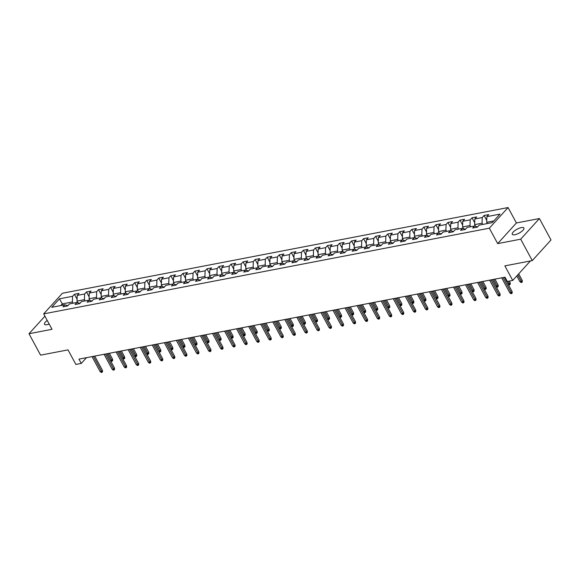 <?xml version="1.0" encoding="UTF-8"?>
<svg xmlns="http://www.w3.org/2000/svg" width="580" height="580" viewBox="0 0 580 580"><rect width="100%" height="100%" fill="white"/><g stroke="black" fill="none" stroke-linecap="round" stroke-linejoin="round"><path stroke-width="0.87" d="M47.234 320.457A6.612 2.204 -28.4 0 0 44.515 324.256A6.612 2.204 -28.4 0 0 47.096 324.677A6.612 2.204 -28.4 0 0 49.184 324.06M514.844 234.733A6.612 2.204 -28.4 0 0 521.347 231.703A6.612 2.204 -28.4 0 0 523.899 228.02A6.612 2.204 -28.4 0 0 521.326 227.592A6.612 2.204 -28.4 0 0 514.822 230.63A6.612 2.204 -28.4 0 0 512.27 234.305A6.612 2.204 -28.4 0 0 514.844 234.733M508.065 207.546L62.401 293.241L43.681 313.882L489.339 228.186L508.065 207.546L516.403 222.966L497.676 243.607L520.695 239.177L539.414 218.544L516.403 222.966M539.414 218.544L551 239.968L532.273 260.601L504.854 265.872L512.735 280.437L530.403 260.964M44.921 316.18L29 333.732L40.585 355.149L67.998 349.878L75.878 364.443L81.287 363.406L86.485 357.671M520.695 239.177L532.273 260.601M67.86 305.711L64.873 304.783L63.024 306.82L67.657 305.928L69.506 303.898L76.922 302.47L75.074 304.507L79.706 303.615L81.555 301.578L88.972 300.15L87.123 302.187L91.756 301.296L93.605 299.258L101.022 297.837L99.173 299.867L103.805 298.983L105.654 296.945L113.071 295.517L111.222 297.555L115.855 296.663L117.704 294.625L125.121 293.204L123.272 295.235L127.904 294.343L129.753 292.313L137.17 290.885L135.321 292.922L139.954 292.03L141.803 289.993L149.219 288.564L147.371 290.602L152.004 289.71L153.852 287.673L161.262 286.252L159.42 288.289L164.053 287.397L165.902 285.36L173.311 283.932L171.47 285.969L176.102 285.077L177.951 283.04L185.361 281.619L183.519 283.649L188.152 282.764L190.001 280.727L197.41 279.299L195.569 281.336L200.201 280.445L202.05 278.407L209.46 276.986L207.611 279.016L212.251 278.125L214.093 276.094L221.509 274.666L219.661 276.704L224.3 275.812L226.142 273.774L233.559 272.346L231.71 274.383L236.35 273.492L238.192 271.454L245.608 270.034L243.76 272.071L248.399 271.179L250.241 269.142L257.658 267.714L255.809 269.751L260.442 268.859L262.29 266.822L269.707 265.401L267.858 267.431L272.491 266.546L274.34 264.509L281.757 263.081L279.908 265.118L284.541 264.226L286.389 262.189L293.806 260.761L291.957 262.798L296.59 261.906L298.439 259.876L305.856 258.448L304.007 260.485L308.64 259.594L310.488 257.556L317.905 256.128L316.056 258.165L320.689 257.274L322.538 255.236L329.955 253.815L328.106 255.852L332.739 254.961L334.587 252.923L342.004 251.495L340.156 253.532L344.788 252.641L346.637 250.603L354.054 249.182L352.205 251.213L356.838 250.321L358.687 248.291L366.096 246.862L364.255 248.9L368.887 248.008L370.736 245.971L378.146 244.542L376.304 246.58L380.937 245.688L382.786 243.658L390.195 242.23L388.353 244.267L392.986 243.375L394.835 241.338L402.245 239.91L400.403 241.947L405.036 241.055L406.885 239.018L414.294 237.597L412.445 239.634L417.085 238.743L418.927 236.705L426.343 235.277L424.495 237.314L429.135 236.423L430.976 234.385L438.393 232.964L436.544 234.994L441.184 234.102L443.026 232.073L450.442 230.644L448.594 232.681L453.234 231.79L455.075 229.752L462.492 228.324L460.643 230.362L465.276 229.47L467.125 227.432L474.541 226.012L472.693 228.049L477.325 227.157L479.174 225.12L492.304 222.597L499.996 214.114L486.866 216.644L488.715 214.607L484.083 215.499L486.75 220.436M64.873 304.783L51.743 307.313L59.435 298.83L72.565 296.308L74.414 294.27L77.082 299.215M484.083 215.499L482.234 217.536L474.817 218.957L476.666 216.92L472.033 217.812L470.184 219.849L462.767 221.277L464.616 219.24L459.983 220.132L458.135 222.169L450.718 223.59L452.567 221.56L447.934 222.444L446.085 224.482L438.668 225.91L440.517 223.873L435.885 224.764L434.036 226.802L426.619 228.223L428.468 226.193L423.835 227.085L421.986 229.114L414.57 230.543L416.418 228.506L411.786 229.397L409.937 231.435L402.52 232.863L404.369 230.825L399.736 231.717L397.887 233.755L390.478 235.175L392.319 233.138L387.686 234.03L385.838 236.067L378.428 237.495L380.27 235.458L375.637 236.35L373.788 238.387L366.379 239.808L368.22 237.778L363.587 238.663L361.739 240.7L354.329 242.128L356.178 240.091L351.538 240.983L349.696 243.02L342.28 244.448L344.129 242.411L339.488 243.303L337.647 245.333L330.23 246.761L332.079 244.724L327.439 245.615L325.598 247.653L318.181 249.081L320.029 247.044L315.389 247.936L313.548 249.973L306.131 251.394L307.98 249.356L303.347 250.248L301.498 252.286L294.082 253.714L295.93 251.676L291.298 252.568L289.449 254.606L282.032 256.026L283.881 253.996L279.248 254.888L277.399 256.918L269.983 258.346L271.832 256.309L267.199 257.201L265.35 259.238L257.933 260.666L259.782 258.629L255.149 259.521L253.3 261.551L245.884 262.979L247.732 260.942L243.1 261.834L241.251 263.871L233.834 265.299L235.683 263.262L231.05 264.154L229.201 266.191L221.785 267.612L223.633 265.575L219.001 266.466L217.152 268.504L209.735 269.932L211.584 267.895L206.951 268.786L205.102 270.824L197.693 272.245L199.535 270.215L194.902 271.106L193.053 273.137L185.643 274.565L187.485 272.527L182.852 273.419L181.004 275.457L173.594 276.885L175.435 274.848L170.803 275.739L168.954 277.776L161.544 279.197L163.386 277.16L158.753 278.052L156.904 280.089L149.495 281.517L151.344 279.48L146.704 280.372L144.862 282.409L137.446 283.83L139.294 281.8L134.654 282.685L132.813 284.722L125.396 286.15L127.245 284.113L122.605 285.005L120.763 287.042L113.347 288.463L115.195 286.433L110.555 287.325L108.714 289.355L101.297 290.783L103.146 288.746L98.513 289.637L96.664 291.675L89.247 293.103L91.096 291.066L86.463 291.957L84.615 293.995L77.198 295.416L79.047 293.379L74.414 294.27M512.735 280.437L507.326 281.481L505.013 277.196L78.967 359.121L81.287 363.406M77.945 302.774L77.031 301.078L84.441 299.65L85.115 300.897M79.909 303.391L76.922 302.47M77.198 295.416L77.031 301.078M84.615 293.995L84.441 299.65M89.98 300.462L89.073 298.758L96.49 297.33L97.165 298.577M91.959 301.071L88.972 300.15M89.247 293.103L89.073 298.758M96.664 291.675L96.49 297.33M102.044 298.142L101.123 296.438L108.54 295.017L109.214 296.257M104.008 298.758L101.022 297.837M101.297 290.783L101.123 296.438M108.714 289.355L108.54 295.017M114.1 295.836L113.172 294.125L120.589 292.697L121.263 293.944M116.058 296.438L113.071 295.517M113.347 288.463L113.172 294.125M120.763 287.042L120.589 292.697M126.128 293.516L125.222 291.805L132.639 290.384L133.313 291.624M128.107 294.125L125.121 293.204M125.396 286.15L125.222 291.805M132.813 284.722L132.639 290.384M138.192 291.196L137.272 289.493L144.688 288.064L145.362 289.311M140.157 291.805L137.17 290.885M137.446 283.83L137.272 289.493M144.862 282.409L144.688 288.064M150.227 288.876L149.321 287.173L156.738 285.751L157.412 286.991M152.207 289.493L149.219 288.564M149.495 281.517L149.321 287.173M156.904 280.089L156.738 285.751M162.291 286.556L161.37 284.86L168.787 283.431L169.462 284.678M164.256 287.173L161.262 286.252M161.544 279.197L161.37 284.86M168.954 277.776L168.787 283.431M174.348 284.251L173.42 282.54L180.837 281.111L181.511 282.358M176.305 284.852L173.311 283.932M173.594 276.885L173.42 282.54M181.004 275.457L180.837 281.111M186.398 281.938L185.469 280.22L192.886 278.799L193.553 280.038M188.355 282.54L185.361 281.619M185.643 274.565L185.469 280.22M193.053 273.137L192.886 278.799M198.447 279.618L197.519 277.907L204.936 276.479L205.603 277.726M200.405 280.22L197.41 279.299M197.693 272.245L197.519 277.907M205.102 270.824L204.936 276.479M210.496 277.298L209.569 275.587L216.985 274.166L217.652 275.406M212.454 277.907L209.46 276.986M209.735 269.932L209.569 275.587M217.152 268.504L216.985 274.166M222.539 274.978L221.618 273.274L229.035 271.846L229.702 273.093M224.496 275.587L221.509 274.666M221.785 267.612L221.618 273.274M229.201 266.191L229.035 271.846M234.588 272.658L233.667 270.954L241.077 269.526L241.751 270.773M236.546 273.274L233.559 272.346M233.834 265.299L233.667 270.954M241.251 263.871L241.077 269.526M246.616 270.345L245.717 268.642L253.126 267.213L253.801 268.453M248.595 270.954L245.608 270.034M245.884 262.979L245.717 268.642M253.3 261.551L253.126 267.213M258.687 268.025L257.767 266.321L265.176 264.893L265.85 266.14M260.645 268.634L257.658 267.714M257.933 260.666L257.767 266.321M265.35 259.238L265.176 264.893M270.715 265.712L269.816 264.001L277.226 262.58L277.9 263.82M272.694 266.321L269.707 265.401M269.983 258.346L269.816 264.001M277.399 256.918L277.226 262.58M282.764 263.392L281.865 261.689L289.275 260.26L289.949 261.507M284.744 264.001L281.757 263.081M282.032 256.026L281.865 261.689M289.449 254.606L289.275 260.26M294.829 261.072L293.908 259.369L301.325 257.948L301.999 259.188M296.793 261.689L293.806 260.761M294.082 253.714L293.908 259.369M301.498 252.286L301.325 257.948M306.863 258.76L305.957 257.056L313.374 255.628L314.048 256.875M308.843 259.369L305.856 258.448M306.131 251.394L305.957 257.056M313.548 249.973L313.374 255.628M318.927 256.44L318.007 254.736L325.423 253.308L326.098 254.555M320.892 257.056L317.905 256.128M318.181 249.081L318.007 254.736M325.598 247.653L325.423 253.308M330.984 254.134L330.056 252.423L337.473 250.995L338.147 252.235M332.942 254.736L329.955 253.815M330.23 246.761L330.056 252.423M337.647 245.333L337.473 250.995M343.034 251.814L342.106 250.103L349.522 248.675L350.197 249.922M344.991 252.416L342.004 251.495M342.28 244.448L342.106 250.103M349.696 243.02L349.522 248.675M355.076 249.487L354.155 247.783L361.572 246.362L362.246 247.602M357.041 250.103L354.054 249.182M354.329 242.128L354.155 247.783M361.739 240.7L361.572 246.362M367.111 247.174L366.205 245.47L373.622 244.042L374.296 245.289M369.09 247.783L366.096 246.862M366.379 239.808L366.205 245.47M373.788 238.387L373.622 244.042M379.175 244.854L378.254 243.15L385.671 241.73L386.345 242.969M381.14 245.47L378.146 244.542M378.428 237.495L378.254 243.15M385.838 236.067L385.671 241.73M391.232 242.549L390.304 240.838L397.721 239.41L398.387 240.656M393.189 243.15L390.195 242.23M390.478 235.175L390.304 240.838M397.887 233.755L397.721 239.41M403.26 240.221L402.353 238.518L409.77 237.089L410.437 238.337M405.239 240.831L402.245 239.91M402.52 232.863L402.353 238.518M409.937 231.435L409.77 237.089M415.324 237.901L414.403 236.205L421.82 234.777L422.486 236.017M417.288 238.518L414.294 237.597M414.57 230.543L414.403 236.205M421.986 229.114L421.82 234.777M427.358 235.589L426.452 233.885L433.869 232.457L434.536 233.704M429.33 236.198L426.343 235.277M426.619 228.223L426.452 233.885M434.036 226.802L433.869 232.457M439.401 233.276L438.502 231.565L445.911 230.144L446.586 231.384M441.38 233.885L438.393 232.964M438.668 225.91L438.502 231.565M446.085 224.482L445.911 230.144M451.472 230.956L450.551 229.252L457.961 227.824L458.635 229.071M453.429 231.565L450.442 230.644M450.718 223.59L450.551 229.252M458.135 222.169L457.961 227.824M463.5 228.636L462.601 226.932L470.01 225.511L470.685 226.751M465.479 229.252L462.492 228.324M462.767 221.277L462.601 226.932M470.184 219.849L470.01 225.511M475.571 226.331L474.65 224.619L482.06 223.191L482.734 224.438M477.528 226.932L474.541 226.012M474.817 218.957L474.65 224.619M482.234 217.536L482.06 223.191M487.367 223.546L486.692 222.299L493.812 220.929M486.866 216.644L486.692 222.299M497.676 243.607L489.339 228.186M29 333.732L52.019 329.302L43.681 313.882M63.024 305.138L62.35 303.898L60.842 305.558M73.066 303.209L72.391 301.97L62.35 303.898L59.435 298.83M72.565 296.308L72.391 301.97M472.033 217.812L474.701 222.756M459.983 220.132L462.651 225.076M447.934 222.444L450.602 227.389M435.885 224.764L438.552 229.709M423.835 227.085L426.51 232.022M411.786 229.397L414.461 234.342M399.736 231.717L402.411 236.655M387.686 234.03L390.362 238.975M375.637 236.35L378.312 241.294M363.587 238.663L366.263 243.607M351.538 240.983L354.213 245.927M339.488 243.303L342.164 248.24M327.439 245.615L330.114 250.56M315.389 247.936L318.065 252.88M303.347 250.248L306.015 255.193M291.298 252.568L293.966 257.513M279.248 254.888L281.916 259.825M267.199 257.201L269.867 262.145M255.149 259.521L257.817 264.458M243.1 261.834L245.768 266.778M231.05 264.154L233.725 269.098M219.001 266.466L221.676 271.411M206.951 268.786L209.626 273.731M194.902 271.106L197.577 276.044M182.852 273.419L185.528 278.364M170.803 275.739L173.478 280.676M158.753 278.052L161.428 282.996M146.704 280.372L149.379 285.317M134.654 282.685L137.329 287.629M122.605 285.005L125.28 289.949M110.555 287.325L113.231 292.262M98.513 289.637L101.181 294.582M86.463 291.957L89.132 296.895M503.077 277.566L511.197 292.581L512.104 291.573L512.198 292.973L511.69 293.531L511.197 292.581L509.805 292.849L501.685 277.834M512.104 291.573L504.397 277.312M511.69 293.531L510.915 293.676L509.805 292.849M487.229 223.286L486.671 223.677M522.225 280.423L522.319 281.815L521.812 282.373L521.036 282.525L519.926 281.692L521.318 281.423L522.225 280.423L518.687 273.876M521.812 282.373L517.78 274.876M519.926 281.692L516.816 275.942M491.028 279.886L499.148 294.894L500.054 293.893L500.149 295.285L499.641 295.844L499.148 294.894L497.756 295.162L489.636 280.147M500.054 293.893L492.348 279.632M499.641 295.844L498.873 295.996L497.756 295.162M478.978 282.199L487.099 297.214L488.005 296.206L488.099 297.605L487.591 298.163L487.099 297.214L485.707 297.482L477.587 282.467M488.005 296.206L480.298 281.945M487.591 298.163L486.823 298.308L485.707 297.482M475.179 225.598L474.585 226.026M508 283.982L509.269 283.743L510.175 282.736L509.291 281.104M510.175 282.736L510.269 284.135L509.762 284.693L507.978 281.351M509.762 284.693L508.986 284.838L508.109 284.178M463.13 227.918L462.536 228.339M495.951 286.302L497.22 286.056L498.126 285.055L494.928 279.132M498.126 285.055L498.22 286.447L497.712 287.006L493.609 279.386M497.712 287.006L496.944 287.158L496.06 286.498M466.929 284.519L475.049 299.526L475.955 298.526L476.049 299.918L475.542 300.476L475.049 299.526L473.657 299.795L465.537 284.787M475.955 298.526L468.248 284.265M475.542 300.476L474.774 300.629L473.657 299.795M454.879 286.832L463 301.846L463.906 300.839L464 302.238L463.492 302.796L463 301.846L461.608 302.115L453.495 287.1M463.906 300.839L456.199 286.578M463.492 302.796L462.724 302.941L461.608 302.115M442.83 289.152L450.95 304.166L451.863 303.159L451.95 304.558L451.443 305.116L450.95 304.166L449.558 304.427L441.445 289.42M451.863 303.159L444.149 288.898M451.443 305.116L450.674 305.261L449.558 304.427M451.08 230.238L450.486 230.659M483.901 288.615L485.17 288.376L486.076 287.368L482.879 281.452M486.076 287.368L486.171 288.767L485.663 289.326L481.56 281.706M485.663 289.326L484.894 289.471L484.01 288.818M439.031 232.551L438.436 232.971M471.852 290.935L473.12 290.689L474.027 289.688L470.829 283.765M474.027 289.688L474.121 291.08L473.613 291.638L469.51 284.019M473.613 291.638L472.845 291.791L471.961 291.131M426.982 234.871L426.387 235.292M459.802 293.248L461.071 293.009L461.985 292.001L458.78 286.085M461.985 292.001L462.072 293.4L461.564 293.958L457.461 286.339M461.564 293.958L460.796 294.103L459.911 293.451M430.78 291.464L438.9 306.479L439.814 305.479L439.901 306.871L439.393 307.429L438.9 306.479L437.509 306.748L429.396 291.733M439.814 305.479L432.1 291.218M439.393 307.429L438.625 307.581L437.509 306.748M414.932 237.184L414.337 237.604M447.753 295.568L449.022 295.329L449.935 294.321L446.73 288.398M449.935 294.321L450.022 295.72L449.514 296.279L445.411 288.651M449.514 296.279L448.746 296.423L447.861 295.764M418.731 293.785L426.851 308.799L427.764 307.791L427.851 309.191L427.344 309.749L426.851 308.799L425.459 309.067L417.346 294.053M427.764 307.791L420.05 293.531M427.344 309.749L426.575 309.894L425.459 309.067M402.882 239.504L402.288 239.924M435.711 297.888L436.972 297.642L437.885 296.641L434.681 290.718M437.885 296.641L437.973 298.033L437.465 298.591L433.361 290.971M437.465 298.591L436.697 298.743L435.812 298.084M406.689 296.105L414.801 311.112L415.715 310.111L415.802 311.504L415.295 312.062L414.801 311.112L413.409 311.38L405.297 296.373M415.715 310.111L408.001 295.851M415.295 312.062L414.526 312.214L413.409 311.38M390.833 241.817L390.238 242.244M423.661 300.201L424.923 299.962L425.836 298.954L422.632 293.038M425.836 298.954L425.923 300.353L425.415 300.911L421.319 293.291M425.415 300.911L424.647 301.056L423.762 300.396M394.639 298.417L402.752 313.432L403.665 312.424L403.752 313.824L403.252 314.382L402.752 313.432L401.36 313.7L393.247 298.685M403.665 312.424L395.951 298.163M403.252 314.382L402.476 314.527L401.36 313.7M378.784 244.137L378.189 244.557M411.611 302.521L412.873 302.274L413.786 301.274L410.582 295.351M413.786 301.274L413.873 302.666L413.366 303.224L409.27 295.604M413.366 303.224L412.598 303.376L411.713 302.716M382.59 300.737L390.702 315.745L391.616 314.744L391.703 316.144L391.203 316.695L390.702 315.745L389.31 316.013L381.198 301.005M391.616 314.744L383.902 300.483M391.203 316.695L390.427 316.847L389.31 316.013M366.734 246.456L366.139 246.877M399.562 304.833L400.824 304.594L401.737 303.587L398.533 297.671M401.737 303.587L401.824 304.986L401.324 305.544L397.22 297.924M401.324 305.544L400.548 305.689L399.663 305.036M370.54 303.05L378.653 318.065L379.566 317.064L379.653 318.456L379.153 319.014L378.653 318.065L377.268 318.333L369.148 303.318M379.566 317.064L371.852 302.796M379.153 319.014L378.377 319.167L377.268 318.333M354.692 248.769L354.09 249.19M387.512 307.154L388.774 306.907L389.688 305.906L386.483 299.983M389.688 305.906L389.774 307.306L389.274 307.857L385.171 300.237M389.274 307.857L388.498 308.009L387.614 307.349M358.491 305.37L366.603 320.385L367.517 319.377L367.611 320.776L367.104 321.334L366.603 320.385L365.219 320.646L357.099 305.638M367.517 319.377L359.803 305.116M367.104 321.334L366.328 321.48L365.219 320.646M342.642 251.089L342.04 251.51M375.463 309.474L376.724 309.227L377.638 308.226L374.434 302.303M377.638 308.226L377.725 309.618L377.225 310.177L373.121 302.557M377.225 310.177L376.449 310.329L375.572 309.669M346.441 307.69L354.554 322.697L355.467 321.697L355.562 323.089L355.054 323.647L354.554 322.697L353.169 322.966L345.049 307.951M355.467 321.697L347.754 307.436M355.054 323.647L354.279 323.799L353.169 322.966M330.593 253.402L329.991 253.83M363.413 311.786L364.675 311.547L365.589 310.539L362.384 304.623M365.589 310.539L365.683 311.938L365.175 312.497L361.072 304.87M365.175 312.497L364.399 312.642L363.522 311.982M334.392 310.003L342.505 325.017L343.418 324.01L343.512 325.409L343.005 325.967L342.505 325.017L341.12 325.286L333 310.271M343.418 324.01L335.704 309.749M343.005 325.967L342.229 326.112L341.12 325.286M318.543 255.722L317.942 256.142M351.364 314.106L352.625 313.86L353.539 312.859L350.342 306.936M353.539 312.859L353.633 314.251L353.126 314.81L349.022 307.19M353.126 314.81L352.35 314.962L351.473 314.302M322.342 312.323L330.462 327.33L331.368 326.33L331.463 327.722L330.955 328.28L330.462 327.33L329.07 327.599L320.95 312.591M331.368 326.33L323.662 312.069M330.955 328.28L330.18 328.432L329.07 327.599M306.494 258.035L305.899 258.462M339.314 316.419L340.576 316.18L341.489 315.172L338.292 309.256M341.489 315.172L341.584 316.571L341.076 317.13L336.973 309.51M341.076 317.13L340.3 317.274L339.423 316.615M310.293 314.635L318.413 329.65L319.319 328.642L319.413 330.042L318.906 330.6L318.413 329.65L317.021 329.918L308.901 314.904M319.319 328.642L311.612 314.382M318.906 330.6L318.13 330.745L317.021 329.918M294.444 260.355L293.85 260.775M327.265 318.739L328.534 318.493L329.44 317.492L326.243 311.569M329.44 317.492L329.534 318.884L329.027 319.442L324.923 311.822M329.027 319.442L328.251 319.594L327.374 318.935M298.243 316.955L306.363 331.963L307.269 330.962L307.364 332.362L306.856 332.913L306.363 331.963L304.971 332.231L296.851 317.224M307.269 330.962L299.563 316.702M306.856 332.913L306.08 333.065L304.971 332.231M282.395 262.675L281.8 263.095M315.215 321.052L316.484 320.812L317.39 319.805L314.193 313.889M317.39 319.805L317.485 321.204L316.977 321.762L312.874 314.142M316.977 321.762L316.201 321.907L315.324 321.255M286.194 319.268L294.314 334.283L295.22 333.282L295.314 334.674L294.807 335.233L294.314 334.283L292.922 334.551L284.802 319.536M295.22 333.282L287.513 319.014M294.807 335.233L294.038 335.385L292.922 334.551M270.345 264.988L269.751 265.408M303.166 323.372L304.435 323.125L305.341 322.125L302.144 316.201M305.341 322.125L305.435 323.524L304.928 324.075L300.824 316.455M304.928 324.075L304.152 324.227L303.275 323.567M274.144 321.588L282.264 336.603L283.171 335.595L283.265 336.994L282.757 337.553L282.264 336.603L280.872 336.864L272.752 321.856M283.171 335.595L275.464 321.334M282.757 337.553L281.989 337.698L280.872 336.864M258.296 267.308L257.701 267.728M291.117 325.692L292.385 325.445L293.291 324.445L290.094 318.521M293.291 324.445L293.386 325.837L292.878 326.395L288.775 318.775M292.878 326.395L292.11 326.547L291.225 325.887M262.095 323.908L270.215 338.916L271.121 337.915L271.215 339.307L270.708 339.865L270.215 338.916L268.823 339.184L260.703 324.169M271.121 337.915L263.414 323.654M270.708 339.865L269.939 340.018L268.823 339.184M246.246 269.62L245.652 270.048M279.067 328.005L280.336 327.765L281.242 326.757L278.045 320.841M281.242 326.757L281.336 328.157L280.829 328.715L276.725 321.088M280.829 328.715L280.06 328.86L279.176 328.2M250.045 326.221L258.165 341.236L259.079 340.228L259.166 341.627L258.658 342.185L258.165 341.236L256.773 341.504L248.661 326.489M259.079 340.228L251.365 325.967M258.658 342.185L257.89 342.33L256.773 341.504M234.197 271.94L233.602 272.361M267.017 330.325L268.286 330.078L269.192 329.077L265.995 323.154M269.192 329.077L269.287 330.469L268.779 331.028L264.676 323.408M268.779 331.028L268.011 331.18L267.126 330.52M237.996 328.541L246.116 343.548L247.029 342.548L247.116 343.94L246.609 344.498L246.116 343.548L244.724 343.817L236.611 328.809M247.029 342.548L239.315 328.287M246.609 344.498L245.84 344.65L244.724 343.817M222.147 274.253L221.553 274.681M254.968 332.637L256.237 332.398L257.15 331.39L253.946 325.474M257.15 331.39L257.237 332.789L256.73 333.348L252.626 325.728M256.73 333.348L255.961 333.493L255.077 332.833M225.946 330.854L234.066 345.868L234.98 344.861L235.067 346.26L234.559 346.818L234.066 345.868L232.674 346.137L224.561 331.122M234.98 344.861L227.266 330.6M234.559 346.818L233.791 346.963L232.674 346.137M210.098 276.573L209.503 276.993M242.918 334.957L244.187 334.711L245.101 333.71L241.896 327.787M245.101 333.71L245.188 335.102L244.68 335.661L240.577 328.041M244.68 335.661L243.912 335.813L243.027 335.153M213.897 333.174L222.017 348.181L222.93 347.181L223.017 348.58L222.51 349.138L222.017 348.181L220.625 348.45L212.512 333.442M222.93 347.181L215.216 332.92M222.51 349.138L221.741 349.283L220.625 348.45M198.048 278.893L197.454 279.313M230.876 337.27L232.138 337.031L233.051 336.023L229.847 330.107M233.051 336.023L233.138 337.422L232.631 337.981L228.535 330.361M232.631 337.981L231.862 338.125L230.978 337.473M201.855 335.486L209.967 350.501L210.881 349.501L210.968 350.893L210.46 351.451L209.967 350.501L208.575 350.769L200.463 335.755M210.881 349.501L203.167 335.24M210.46 351.451L209.692 351.603L208.575 350.769M185.999 281.206L185.404 281.626M218.827 339.59L220.088 339.344L221.002 338.343L217.797 332.42M221.002 338.343L221.089 339.742L220.581 340.3L216.485 332.673M220.581 340.3L219.813 340.445L218.928 339.786M189.805 337.806L197.918 352.821L198.831 351.813L198.918 353.213L198.418 353.771L197.918 352.821L196.526 353.089L188.413 338.075M198.831 351.813L191.117 337.553M198.418 353.771L197.642 353.916L196.526 353.089M173.949 283.526L173.355 283.946M206.777 341.91L208.039 341.663L208.952 340.663L205.748 334.74M208.952 340.663L209.039 342.055L208.532 342.613L204.436 334.993M208.532 342.613L207.763 342.765L206.879 342.106M177.756 340.126L185.868 355.134L186.782 354.133L186.869 355.525L186.368 356.084L185.868 355.134L184.476 355.402L176.363 340.387M186.782 354.133L179.068 339.873M186.368 356.084L185.593 356.236L184.476 355.402M161.907 285.839L161.305 286.266M194.728 344.223L195.989 343.983L196.903 342.976L193.698 337.06M196.903 342.976L196.99 344.375L196.489 344.933L192.386 337.313M196.489 344.933L195.714 345.078L194.829 344.418M165.706 342.439L173.819 357.454L174.732 356.446L174.819 357.845L174.319 358.404L173.819 357.454L172.434 357.722L164.314 342.707M174.732 356.446L167.018 342.185M174.319 358.404L173.543 358.549L172.434 357.722M149.857 288.159L149.256 288.579M182.678 346.543L183.94 346.296L184.853 345.296L181.649 339.373M184.853 345.296L184.94 346.688L184.44 347.246L180.337 339.626M184.44 347.246L183.664 347.398L182.78 346.738M153.656 344.759L161.769 359.767L162.683 358.766L162.777 360.158L162.269 360.716L161.769 359.767L160.385 360.035L152.264 345.027M162.683 358.766L154.969 344.505M162.269 360.716L161.494 360.869L160.385 360.035M137.808 290.478L137.206 290.899M170.629 348.856L171.89 348.616L172.804 347.608L169.599 341.692M172.804 347.608L172.891 349.008L172.391 349.566L168.287 341.946M172.391 349.566L171.615 349.711L170.737 349.058M141.607 347.072L149.72 362.087L150.633 361.079L150.727 362.478L150.22 363.036L149.72 362.087L148.335 362.355L140.215 347.34M150.633 361.079L142.919 346.818M150.22 363.036L149.444 363.181L148.335 362.355M125.758 292.791L125.157 293.212M158.579 351.175L159.841 350.929L160.754 349.928L157.55 344.005M160.754 349.928L160.849 351.32L160.341 351.879L156.237 344.259M160.341 351.879L159.565 352.031L158.688 351.371M129.557 349.392L137.67 364.407L138.584 363.399L138.678 364.798L138.171 365.356L137.67 364.407L136.285 364.668L128.166 349.66M138.584 363.399L130.877 349.138M138.171 365.356L137.395 365.501L136.285 364.668M113.709 295.111L113.115 295.532M146.53 353.488L147.791 353.249L148.705 352.241L145.507 346.325M148.705 352.241L148.799 353.64L148.291 354.199L144.188 346.579M148.291 354.199L147.516 354.344L146.638 353.691M117.508 351.705L125.628 366.719L126.534 365.719L126.628 367.111L126.121 367.669L125.628 366.719L124.236 366.988L116.116 351.973M126.534 365.719L118.828 351.458M126.121 367.669L125.345 367.821L124.236 366.988M101.659 297.424L101.065 297.844M134.48 355.808L135.742 355.569L136.655 354.561L133.458 348.638M136.655 354.561L136.75 355.961L136.242 356.519L132.138 348.892M136.242 356.519L135.466 356.664L134.589 356.004M105.459 354.025L113.578 369.039L114.485 368.032L114.579 369.431L114.072 369.989L113.578 369.039L112.187 369.308L104.066 354.293M114.485 368.032L106.778 353.771M114.072 369.989L113.296 370.134L112.187 369.308M89.61 299.744L89.016 300.164M122.431 358.128L123.7 357.882L124.606 356.881L121.409 350.958M124.606 356.881L124.7 358.273L124.193 358.832L120.089 351.212M124.193 358.832L123.417 358.984L122.54 358.324M93.409 356.345L101.529 371.352L102.435 370.352L102.529 371.744L102.022 372.302L101.529 371.352L100.137 371.62L92.017 356.606M102.435 370.352L94.728 356.091M102.022 372.302L101.246 372.454L100.137 371.62M77.561 302.057L76.966 302.485M110.381 360.441L111.65 360.202L112.556 359.194L109.359 353.278M112.556 359.194L112.65 360.593L112.143 361.151L108.04 353.532M112.143 361.151L111.367 361.296L110.49 360.637"/></g></svg>
